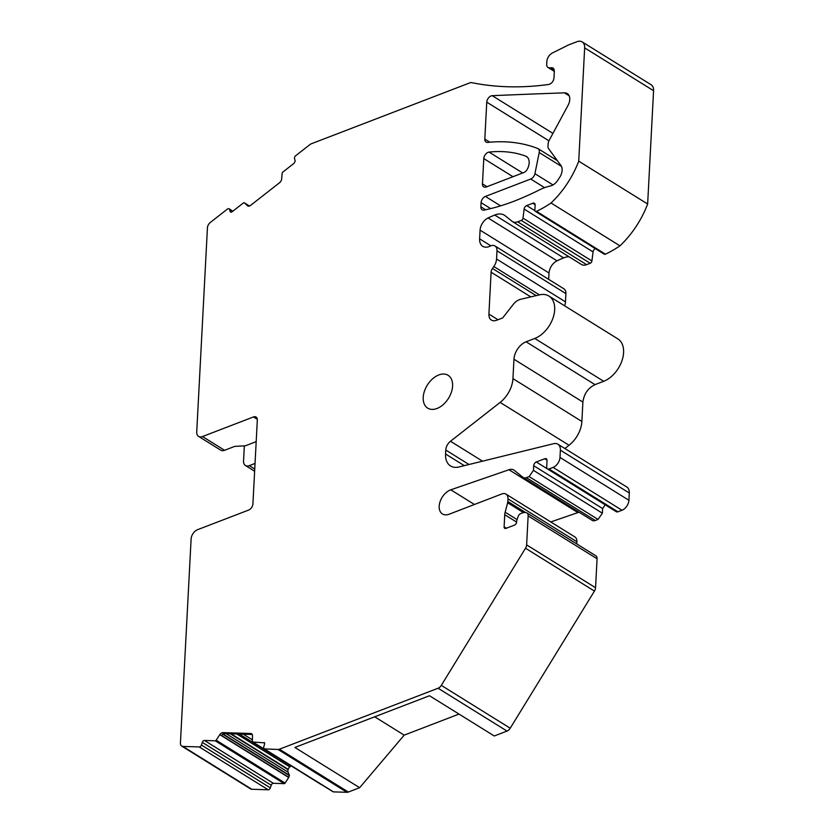 <?xml version="1.0" encoding="UTF-8"?>
<svg xmlns="http://www.w3.org/2000/svg" width="834" height="834" viewBox="0 0 834 834"><rect width="100%" height="100%" fill="white"/><g stroke="black" fill="none" stroke-linecap="round" stroke-linejoin="round"><path stroke-width="1.25" d="M255.048 463.443L249.303 465.643A8.048 5.202 121.9 0 1 245.415 465.497A8.048 5.202 121.9 0 1 243.549 461.014L244.341 445.867M554.36 70.807L549.491 67.783L553.109 67.961L554.349 70.953L553.984 78C553.422 81.451 551.691 83.598 548.793 84.453A429.5 277.409 121.9 0 1 471.7 82.649A5.369 3.472 121.9 0 0 469.876 82.847L311.374 143.75A5.369 3.472 121.9 0 0 309.967 144.563L295.643 155.76A2.148 1.387 -58.1 0 0 294.475 157.928A2.148 1.387 -58.1 0 0 294.538 158.523L295.215 161.139L294.048 163.308L282.747 172.148A1.074 0.698 121.9 0 0 282.163 173.191L281.652 179.039A3.753 2.429 121.9 0 1 279.619 182.677L250.544 205.425A3.753 2.429 121.9 0 1 247.74 205.935A3.753 2.429 121.9 0 1 247.51 205.758L244.32 202.808A1.074 0.698 121.9 0 0 243.455 202.902L232.154 211.742A2.148 1.387 121.9 0 1 230.549 212.034A2.148 1.387 121.9 0 1 230.121 211.429L229.496 209.365A2.148 1.387 121.9 0 0 229.058 208.771A2.148 1.387 121.9 0 0 227.463 209.053L210.335 222.438A5.369 3.472 121.9 0 0 207.426 227.849L196.73 431.908A8.048 5.202 121.9 0 0 198.596 436.401L220.697 450.141A8.048 5.202 121.9 0 0 224.586 450.287L234.781 446.367L245.332 445.815L256.184 441.645M221.104 735.223L288.804 777.309L285.082 783.063L216.162 740.217L219.79 734.65A3.753 2.429 121.9 0 1 222.918 732.617L224.482 733.586L252.233 734.473M224.482 733.586L220.958 735.38L220.134 734.879A3.753 2.429 121.9 0 1 220.145 734.869L219.79 734.65M510.22 728.218L594.433 591.087L525.514 548.24L441.301 685.371L510.22 728.218A5.369 3.472 121.9 0 1 507.009 731.084L494.26 735.984L429.51 695.733L294.892 747.452L359.642 787.703L348.331 792.05A5.369 3.472 121.9 0 1 346.954 792.3L333.454 791.873A2.148 1.387 121.9 0 1 332.964 791.727L264.044 748.89L278.035 749.453L346.954 792.3M198.596 436.401A8.048 5.202 121.9 0 0 202.485 436.547L253.484 416.948A5.369 3.472 121.9 0 1 256.069 417.042A5.369 3.472 121.9 0 1 257.32 420.034L252.921 503.861A5.369 3.472 121.9 0 1 248.605 510.085L197.606 529.673A8.048 5.202 121.9 0 0 191.111 539.014L180.425 743.073A5.369 3.472 -58.1 0 0 181.666 746.065A5.369 3.472 -58.1 0 0 182.875 746.42L199.263 746.941A2.148 1.387 -58.1 0 0 201.421 745.033L202.297 742.375A2.148 1.387 121.9 0 1 204.445 740.456L215.266 740.811L284.185 783.647A1.074 0.698 121.9 0 0 285.082 783.063M222.918 732.617L250.753 733.503A3.753 2.429 121.9 0 1 251.597 733.743A3.753 2.429 121.9 0 1 252.483 735.692L252.389 741.374A1.074 0.698 121.9 0 0 252.639 741.937L321.57 784.784A1.074 0.698 121.9 0 1 321.392 784.596M182.875 746.42L251.795 789.266L268.194 789.788A2.148 1.387 -58.1 0 0 270.341 787.869L201.421 745.033M204.445 740.456L273.364 783.303A2.148 1.387 121.9 0 0 271.217 785.221L270.341 787.869M230.351 733.774L288.105 769.678A3.753 2.429 121.9 0 0 287.876 770.856A3.753 2.429 121.9 0 0 288.074 772.138L289.388 775.234L288.804 777.309M288.105 769.678L288.22 769.334A3.753 2.429 121.9 0 1 289.794 766.926L290.816 766.019L239.41 734.066M333.454 791.873L264.524 749.026L263.544 747.691L264.68 743.688L264.19 742.489M278.035 749.453A5.369 3.472 121.9 0 0 279.411 749.203L438.09 688.238L507.009 731.084M459.013 714.071L404.188 735.14L359.642 787.703M404.188 735.14L374.685 716.802M525.514 548.24A5.369 3.472 -58.1 0 0 526.629 544.883L528.141 515.923A5.369 3.472 121.9 0 0 526.9 512.931L595.82 555.778A5.369 3.472 121.9 0 1 597.071 558.77L595.549 587.73L526.629 544.883M594.433 591.087A5.369 3.472 -58.1 0 0 595.549 587.73M549.491 67.783A5.494 3.555 121.9 0 1 547.969 67.429A5.494 3.555 121.9 0 1 546.687 64.437L546.854 61.466A7.516 4.858 121.9 0 1 552.316 53.032L568.507 44.953L576.982 41.7A10.738 6.933 121.9 0 1 582.163 41.898A10.738 6.933 121.9 0 1 584.655 47.882L578.723 161.16A75.164 48.549 121.9 0 1 551.045 203.006A106.762 68.951 121.9 0 1 536.523 211.346A2.148 1.387 121.9 0 1 535.355 211.356A2.148 1.387 121.9 0 1 534.865 210.168L535.126 205.081A3.221 2.085 121.9 0 0 534.375 203.287A3.221 2.085 121.9 0 0 532.822 203.235L526.702 205.581A3.221 2.085 121.9 0 0 524.138 209.073L523.001 218.112A2.148 1.387 121.9 0 1 521.281 220.437L517.695 221.823A10.738 6.933 121.9 0 1 512.514 221.625A10.738 6.933 121.9 0 1 512.066 221.312L505.227 215.797A19.328 12.479 121.9 0 0 504.424 215.224A19.328 12.479 121.9 0 0 494.708 215.036A161.16 104.094 121.9 0 0 488.067 217.976A10.738 6.933 121.9 0 0 480.082 230.142L479.623 238.826A13.417 8.674 121.9 0 0 482.74 246.301A13.417 8.674 121.9 0 0 490.371 246.03A13.417 8.674 121.9 0 0 490.528 245.957A8.59 5.546 121.9 0 1 495 245.988A8.59 5.546 121.9 0 1 496.991 250.773L496.553 259.009A10.738 6.933 121.9 0 1 493.822 266.515L539.421 294.861A24.697 15.95 121.9 0 1 548.928 296.06A24.697 15.95 121.9 0 1 554.662 309.821A24.697 15.95 121.9 0 1 534.771 338.458L526.077 341.794A15.033 9.706 121.9 0 0 513.963 359.225L512.952 378.626A23.623 15.262 121.9 0 1 500.129 402.415L450.496 441.259A8.715 5.63 121.9 0 0 445.763 450.037L445.564 453.998A21.476 13.865 121.9 0 0 450.548 465.966A21.476 13.865 121.9 0 0 458.919 466.977L553.693 443.678A10.738 6.933 121.9 0 1 557.883 444.178A10.738 6.933 121.9 0 1 560.375 450.162L559.989 457.439A8.59 5.546 121.9 0 1 553.078 467.394L548.991 468.969A3.221 2.085 121.9 0 1 547.438 468.906A3.221 2.085 121.9 0 1 546.697 467.113L547.031 460.587A3.221 2.085 -58.1 0 0 546.291 458.794A3.221 2.085 -58.1 0 0 544.738 458.742L536.293 461.984A3.221 2.085 121.9 0 0 533.697 465.716L533.458 470.376L529.131 476.6L526.379 477.653A6.443 4.16 121.9 0 1 523.272 477.538A6.443 4.16 121.9 0 1 523.001 477.35L514.317 470.355A10.738 6.933 121.9 0 0 513.88 470.042A10.738 6.933 121.9 0 0 508.98 469.74L450.819 489.808A13.99 9.028 121.9 0 0 439.184 506.165A13.99 9.028 121.9 0 0 442.427 513.952A13.99 9.028 121.9 0 0 449.182 514.203L501.828 493.957A8.59 5.546 121.9 0 1 505.977 494.114A8.59 5.546 121.9 0 1 507.969 498.899L507.833 501.505A5.369 3.472 121.9 0 1 507.635 502.766L505.154 512.191A10.738 6.933 121.9 0 0 504.747 514.714L504.111 526.817A2.679 1.731 121.9 0 0 504.737 528.318A2.679 1.731 121.9 0 0 506.029 528.36L514.474 525.118A2.679 1.731 -58.1 0 0 516.632 522.011L516.684 521.01A2.679 1.731 121.9 0 1 516.882 520.062L518.289 516.204A3.221 2.085 121.9 0 1 520.635 513.608L522.272 512.983A10.738 6.933 121.9 0 1 526.348 512.681A5.369 3.472 121.9 0 1 526.9 512.931M548.991 468.969L617.921 511.805A3.221 2.085 121.9 0 1 616.368 511.753L547.438 468.906M527.244 169.323A5.369 3.472 121.9 0 1 523.815 172.544L486.305 186.962A5.369 3.472 121.9 0 1 483.71 186.868A5.369 3.472 121.9 0 1 482.469 183.876L483.793 158.564A5.369 3.472 121.9 0 1 489.078 152.101A161.066 104.031 121.9 0 1 525.618 156.094A11.467 7.412 121.9 0 1 526.504 156.531A11.467 7.412 121.9 0 1 529.163 162.922A11.467 7.412 121.9 0 1 527.244 169.323M452.591 386.079A19.328 12.479 121.9 0 1 437.026 408.483A19.328 12.479 121.9 0 1 427.706 408.139A19.328 12.479 121.9 0 1 423.213 397.37A19.328 12.479 121.9 0 1 438.788 374.956A19.328 12.479 121.9 0 1 448.108 375.31A19.328 12.479 121.9 0 1 452.591 386.079M554.933 159.158L555.027 157.449M530.705 179.029A5.369 3.472 121.9 0 0 534.917 173.691L539.223 152.559A5.369 3.472 121.9 0 0 539.337 151.673A5.369 3.472 121.9 0 0 538.086 148.681A5.369 3.472 121.9 0 0 537.721 148.504A214.745 138.705 121.9 0 0 487.682 142.416A5.369 3.472 121.9 0 1 486.066 142.072A5.369 3.472 121.9 0 1 484.815 139.08L486.754 102.165A5.369 3.472 121.9 0 1 492.237 95.681A17943.969 11589.671 121.9 0 1 564.451 92.845A10.738 6.933 121.9 0 1 567.266 93.544A10.738 6.933 121.9 0 1 569.758 99.527A10.738 6.933 121.9 0 1 568.006 105.438L549.022 140.654A5.369 3.472 121.9 0 0 548.146 143.615L548.001 146.315A5.369 3.472 121.9 0 0 548.605 148.702L560.938 165.507A10.738 6.933 121.9 0 1 562.137 170.282A10.738 6.933 121.9 0 1 559.614 177.475L557.696 180.373A10.738 6.933 121.9 0 1 549.71 186.107A60.131 38.833 121.9 0 0 538.879 190.162A252.639 163.172 121.9 0 1 525.086 196.605A252.639 163.172 121.9 0 1 483.783 210.158A5.411 3.492 121.9 0 1 482.135 209.824A5.411 3.492 121.9 0 1 480.874 206.811L481.093 202.652A5.369 3.472 121.9 0 1 485.419 196.428L530.705 179.029L544.592 187.66M582.163 41.898L651.093 84.734A10.738 6.933 121.9 0 1 653.575 90.718L647.643 204.007A75.164 48.549 121.9 0 1 619.964 245.842A106.762 68.951 121.9 0 1 605.453 254.182A2.148 1.387 121.9 0 1 604.285 254.203L535.355 211.356M578.723 161.16L647.643 204.007M551.045 203.006L619.964 245.842M523.001 218.112L591.921 260.959L593.057 251.91A3.221 2.085 121.9 0 1 595.268 248.595M591.921 260.959A2.148 1.387 121.9 0 1 590.211 263.283L586.615 264.659A10.738 6.933 121.9 0 1 581.434 264.472L512.514 221.625M548.668 279.348L549.001 272.989C549.679 267.526 552.337 263.471 556.997 260.823A161.16 104.094 121.9 0 1 563.638 257.873A19.328 12.479 121.9 0 1 569.111 256.809M495 245.988L563.92 288.825A8.59 5.546 121.9 0 1 565.911 293.61L565.483 301.856A10.738 6.933 121.9 0 1 564.618 305.807M539.452 294.861L520.374 299.354A11.812 7.631 121.9 0 0 513.317 304.337L502.662 317.942L496.584 320.277A10.738 6.933 121.9 0 1 491.403 320.079A10.738 6.933 121.9 0 1 488.912 314.095L491.101 272.218A5.369 3.472 121.9 0 1 492.467 268.465L493.822 266.515M548.928 296.06L617.858 338.906A24.697 15.95 121.9 0 1 623.582 352.667A24.697 15.95 121.9 0 1 603.691 381.294L594.996 384.641C588.022 388.081 583.988 393.888 582.893 402.071L581.871 421.472A23.623 15.262 121.9 0 1 569.059 445.262L564.879 448.525M557.883 444.178L626.803 487.025A10.738 6.933 121.9 0 1 629.295 493.009L628.919 500.285A8.59 5.546 121.9 0 1 621.997 510.241L617.921 511.805M536.293 461.984L605.223 504.82L602.617 508.563L602.377 513.212L533.458 470.376M529.131 476.6L598.051 519.436L602.377 513.212M526.379 477.653L595.299 520.499L598.051 519.436M595.299 520.499A6.443 4.16 121.9 0 1 592.192 520.385A6.443 4.16 121.9 0 1 591.921 520.187M550.763 521.948L577.899 512.587A10.738 6.933 121.9 0 1 579.14 512.264M505.977 494.114L574.907 536.95A8.59 5.546 121.9 0 1 576.899 541.746L576.784 543.935M441.301 685.371A5.369 3.472 121.9 0 1 438.09 688.238M321.903 784.857L252.879 742.01L264.524 742.865M216.162 740.217A1.074 0.698 121.9 0 1 215.266 740.811M273.364 783.303L284.185 783.647M251.795 789.266A5.369 3.472 121.9 0 1 250.586 788.912L181.666 746.065M250.753 733.503L252.202 734.4M253.484 416.948L257.31 419.325M554.099 69.201L551.555 67.617M202.485 436.547L224.586 450.287M230.121 211.429L231.279 212.149M229.496 209.365L232.665 211.336M268.194 789.788L199.263 746.941M271.217 785.221L202.297 742.375M288.074 772.138L226.15 733.639M222.949 733.941L289.388 775.234M231.049 733.795L288.22 769.334M236.793 733.983L289.794 766.926M252.41 739.841L243.33 734.191M279.411 749.203L348.331 792.05M597.071 558.77L528.141 515.923M547.031 460.159L544.738 458.742M486.754 102.165L548.939 140.821M484.815 139.08L489.839 142.207M539.223 152.559L561.459 166.383M534.917 173.691L553.015 184.94M485.419 196.428L500.598 205.862M481.093 202.652L490.673 208.604M480.874 206.811L485.649 209.772M564.451 92.845L569.142 95.754M492.237 95.681L552.932 133.409M482.469 183.876L487.004 186.691M525.618 156.094L527.286 157.136M489.078 152.101L522.678 172.982M483.793 158.564L512.983 176.714M584.655 47.882L653.575 90.718M536.523 211.346L605.453 254.182M532.822 203.235L535.115 204.653M526.702 205.581L534.907 210.679M524.138 209.073L593.057 251.91M521.281 220.437L590.211 263.283M517.695 221.823L586.615 264.659M494.708 215.036L563.638 257.873M488.067 217.976L556.997 260.823M480.082 230.142L549.001 272.989M479.623 238.826L490.872 245.822M496.991 250.773L565.911 293.61M496.553 259.009L565.483 301.856M492.467 268.465L536.179 295.632M491.101 272.218L530.81 296.894M488.912 314.095L497.981 319.735M534.771 338.458L603.691 381.294M526.077 341.794L594.996 384.641M513.963 359.225L582.893 402.071M512.952 378.626L581.871 421.472M500.129 402.415L569.059 445.262M450.496 441.259L482.532 461.171M445.763 450.037L469.021 464.496M445.564 453.998L464.309 465.653M560.375 450.162L629.295 493.009M559.989 457.439L628.919 500.285M553.078 467.394L621.997 510.241M533.697 465.716L602.617 508.563M508.98 469.74L577.899 512.587M450.819 489.808L474.442 504.497M507.969 498.899L576.899 541.746M507.833 501.505L525.545 512.514M507.635 502.766L523.491 512.618M505.154 512.191L517.059 519.592M504.747 514.714L516.621 522.094M504.111 526.817L506.374 528.224M222.636 734.097L289.377 775.578M288.72 777.496L220.958 735.38M249.303 465.643L254.745 469.031M244.32 202.808L249.502 206.019L244.258 202.756M229.058 208.771L232.905 211.158M538.086 148.681L557.404 160.691M547.969 67.429L554.329 71.38M523.272 477.538L592.192 520.385M245.415 465.497L254.631 471.231"/></g></svg>
